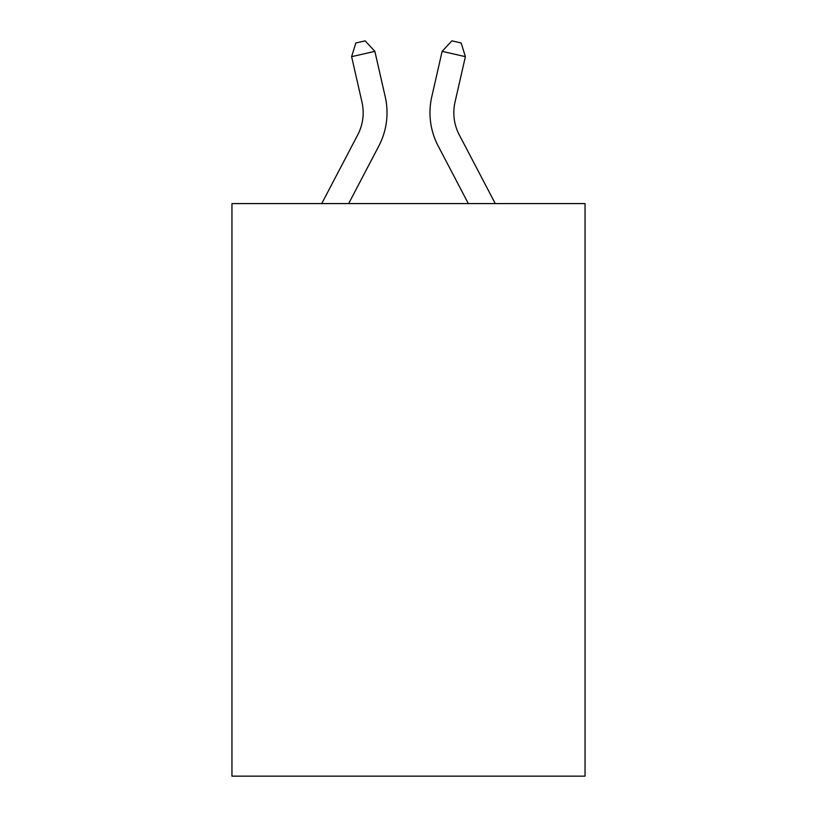 <?xml version="1.0" encoding="UTF-8"?>
<svg xmlns="http://www.w3.org/2000/svg" width="817" height="817" viewBox="0 0 817 817"><rect width="100%" height="100%" fill="white"/><g stroke="black" fill="none" stroke-linecap="round" stroke-linejoin="round"><path stroke-width="1.23" d="M585.043 203.586L585.043 776.15L231.957 776.15L231.957 203.586L585.043 203.586M321.735 203.586L357.723 134.876A47.713 47.713 0 0 0 361.982 102.135L351.616 56.659L374.87 51.359L385.236 96.835A71.569 71.569 0 0 1 378.853 145.947L348.665 203.586M495.265 203.586L459.277 134.876A47.713 47.713 0 0 1 455.018 102.135L465.384 56.659L442.13 51.359L431.764 96.835A71.569 71.569 0 0 0 438.147 145.947L468.335 203.586M459.277 134.876A47.713 47.713 0 0 1 455.018 102.135A47.713 47.713 0 0 0 459.277 134.876A47.713 47.713 0 0 1 455.018 102.135A47.713 47.713 0 0 0 459.277 134.876A47.713 47.713 0 0 1 455.018 102.135A47.713 47.713 0 0 0 459.277 134.876A47.713 47.713 0 0 1 455.018 102.135A47.713 47.713 0 0 0 459.277 134.876A47.713 47.713 0 0 1 455.018 102.135A47.713 47.713 0 0 0 459.277 134.876A47.713 47.713 0 0 1 455.018 102.135A47.713 47.713 0 0 0 459.277 134.876A47.713 47.713 0 0 1 455.018 102.135A47.713 47.713 0 0 0 459.277 134.876A47.713 47.713 0 0 1 455.018 102.135A47.713 47.713 0 0 0 459.277 134.876A47.713 47.713 0 0 1 455.018 102.135A47.713 47.713 0 0 0 459.277 134.876A47.713 47.713 0 0 1 455.018 102.135A47.713 47.713 0 0 0 459.277 134.876A47.713 47.713 0 0 1 455.018 102.135A47.713 47.713 0 0 0 459.277 134.876A47.713 47.713 0 0 1 455.018 102.135A47.713 47.713 0 0 0 459.277 134.876A47.713 47.713 0 0 1 455.018 102.135A47.713 47.713 0 0 0 459.277 134.876A47.713 47.713 0 0 1 455.018 102.135A47.713 47.713 0 0 0 459.277 134.876M442.13 51.359L431.764 96.835L442.13 51.359L431.764 96.835L442.13 51.359L431.764 96.835L442.13 51.359L431.764 96.835L442.13 51.359L431.764 96.835L442.13 51.359L431.764 96.835L442.13 51.359L431.764 96.835L442.13 51.359L431.764 96.835L442.13 51.359L431.764 96.835L442.13 51.359L431.764 96.835L442.13 51.359L431.764 96.835L442.13 51.359L431.764 96.835L442.13 51.359L431.764 96.835L442.13 51.359L431.764 96.835L442.13 51.359L451.862 40.85L461.166 42.974L465.384 56.659M351.616 56.659L355.834 42.974L365.138 40.85L374.87 51.359"/></g></svg>
